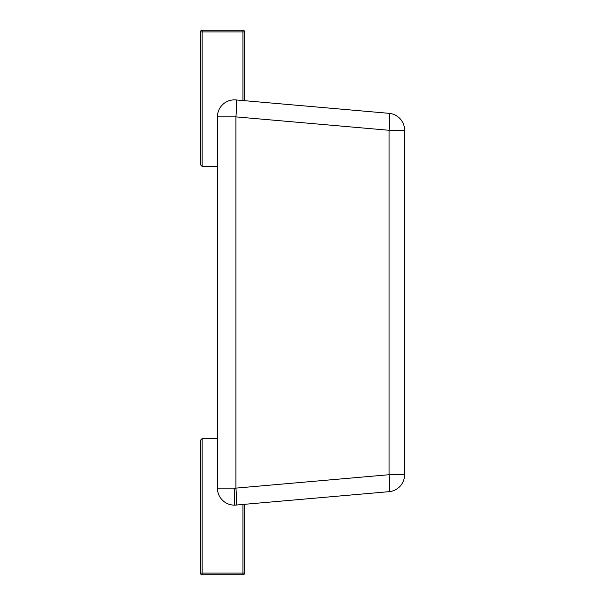 <?xml version="1.0" encoding="UTF-8"?>
<svg xmlns="http://www.w3.org/2000/svg" width="605" height="605" viewBox="0 0 605 605"><rect width="100%" height="100%" fill="white"/><g stroke="black" fill="none" stroke-linecap="round" stroke-linejoin="round"><path stroke-width="0.91" d="M235.92 505.069A17.016 1.475 -95 0 0 235.92 488.122L389.06 474.721L389.06 130.279L235.92 116.878L217.422 116.878A17.016 17.016 0 0 1 235.92 99.931L389.06 113.332A17.016 17.016 0 0 1 404.594 130.279L404.594 474.721A17.016 17.016 0 0 1 389.06 491.668A17.016 1.475 -95 0 0 389.06 474.721L404.594 474.721A17.016 17.016 0 0 1 389.06 491.668L235.92 505.069A17.016 17.016 0 0 1 217.422 488.122L235.92 488.122L235.92 116.878A17.016 1.475 -85 0 0 235.92 99.931L242.945 100.543L242.945 31.952L202.108 31.952L202.108 166.375L217.422 166.375M235.92 99.931A17.016 17.016 0 0 0 217.422 116.878L217.422 488.122A17.016 17.016 0 0 0 234.438 505.137L234.438 488.122M202.108 438.625L202.108 574.75A1.702 1.702 0 0 1 200.406 573.048L200.406 440.327L202.108 438.625L217.422 438.625M389.06 113.332A17.016 17.016 0 0 1 404.594 130.279L389.06 130.279A17.016 1.475 -85 0 0 389.06 113.332L242.945 100.543M244.647 100.695L244.647 31.952A1.702 1.702 0 0 0 242.945 30.25L202.108 30.25A1.702 1.702 0 0 0 200.406 31.952L200.406 164.673L202.108 166.375M200.406 31.952L200.406 164.673L200.406 31.952L202.108 31.952L202.108 30.25M202.108 574.75L242.945 574.75A1.702 1.702 0 0 0 244.647 573.048L244.647 504.305M244.647 31.952L242.945 31.952L242.945 30.25M200.406 573.048L242.945 573.048L242.945 504.457M242.945 574.75L242.945 573.048L244.647 573.048"/></g></svg>
